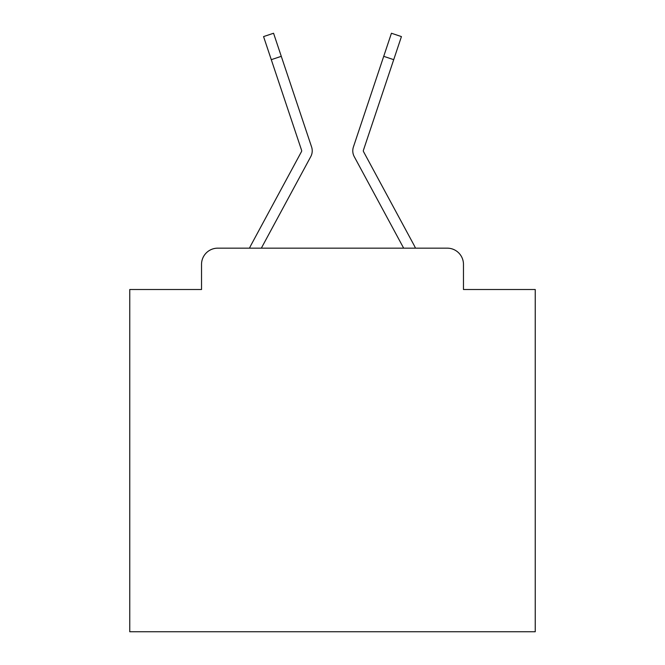 <?xml version="1.0" encoding="UTF-8"?>
<svg xmlns="http://www.w3.org/2000/svg" width="665" height="665" viewBox="0 0 665 665"><rect width="100%" height="100%" fill="white"/><g stroke="black" fill="none" stroke-linecap="round" stroke-linejoin="round"><path stroke-width="1" d="M201.528 264.379L201.528 289.516L201.528 264.379A16.218 16.218 0 0 1 217.746 248.161L249.516 248.161A40.548 40.548 0 0 1 251.004 245.111L301.486 151.612A1.621 1.621 0 0 0 301.602 150.323L263.564 36.592L273.564 33.25L281.278 56.326L271.287 59.667M463.472 289.516L463.472 264.379L463.472 289.516L535.242 289.516L535.242 631.75L129.758 631.75L129.758 289.516L201.528 289.516M463.472 264.379A16.218 16.218 0 0 0 447.254 248.161L217.746 248.161M299.591 177.314L261.337 248.161L299.591 177.314L261.337 248.161L299.591 177.314L261.337 248.161L299.591 177.314L261.337 248.161L299.591 177.314L261.337 248.161L299.591 177.314L261.337 248.161L299.591 177.314L261.337 248.161L299.591 177.314L261.337 248.161L299.591 177.314L261.337 248.161L299.591 177.314L261.337 248.161L299.591 177.314L261.337 248.161L299.591 177.314L261.337 248.161L299.591 177.314L261.337 248.161L299.591 177.314L261.337 248.161L299.591 177.314L261.337 248.161L299.591 177.314L261.337 248.161L299.591 177.314L261.337 248.161L299.591 177.314L261.337 248.161L299.591 177.314L261.337 248.161L299.591 177.314L261.337 248.161L403.663 248.161L365.409 177.314M363.314 150.839A1.621 1.621 0 0 1 363.398 150.323A1.621 1.621 0 0 0 363.314 150.839A1.621 1.621 0 0 1 363.398 150.323A1.621 1.621 0 0 0 363.314 150.839A1.621 1.621 0 0 1 363.398 150.323A1.621 1.621 0 0 0 363.314 150.839A1.621 1.621 0 0 1 363.398 150.323A1.621 1.621 0 0 0 363.314 150.839A1.621 1.621 0 0 1 363.398 150.323A1.621 1.621 0 0 0 363.314 150.839A1.621 1.621 0 0 1 363.398 150.323A1.621 1.621 0 0 0 363.314 150.839A1.621 1.621 0 0 1 363.398 150.323A1.621 1.621 0 0 0 363.314 150.839A1.621 1.621 0 0 1 363.398 150.323A1.621 1.621 0 0 0 363.314 150.839A1.621 1.621 0 0 1 363.398 150.323A1.621 1.621 0 0 0 363.314 150.839A1.621 1.621 0 0 1 363.398 150.323A1.621 1.621 0 0 0 363.314 150.839A1.621 1.621 0 0 1 363.398 150.323A1.621 1.621 0 0 0 363.314 150.839A1.621 1.621 0 0 1 363.398 150.323A1.621 1.621 0 0 0 363.314 150.839A1.621 1.621 0 0 1 363.398 150.323A1.621 1.621 0 0 0 363.314 150.839A1.621 1.621 0 0 1 363.398 150.323A1.621 1.621 0 0 0 363.314 150.839A1.621 1.621 0 0 1 363.398 150.323A1.621 1.621 0 0 0 363.314 150.839A1.621 1.621 0 0 1 363.398 150.323A1.621 1.621 0 0 0 363.314 150.839A1.621 1.621 0 0 1 363.398 150.323A1.621 1.621 0 0 0 363.314 150.839A1.621 1.621 0 0 1 363.398 150.323A1.621 1.621 0 0 0 363.314 150.839A1.621 1.621 0 0 1 363.398 150.323A1.621 1.621 0 0 0 363.314 150.839A1.621 1.621 0 0 1 363.398 150.323A1.621 1.621 0 0 0 363.514 151.612A1.621 1.621 0 0 1 363.314 150.839A1.621 1.621 0 0 0 363.514 151.612A1.621 1.621 0 0 1 363.314 150.839A1.621 1.621 0 0 0 363.514 151.612A1.621 1.621 0 0 1 363.314 150.839A1.621 1.621 0 0 0 363.514 151.612A1.621 1.621 0 0 1 363.314 150.839A1.621 1.621 0 0 0 363.514 151.612A1.621 1.621 0 0 1 363.314 150.839A1.621 1.621 0 0 0 363.514 151.612A1.621 1.621 0 0 1 363.314 150.839A1.621 1.621 0 0 0 363.514 151.612A1.621 1.621 0 0 1 363.314 150.839A1.621 1.621 0 0 0 363.514 151.612A1.621 1.621 0 0 1 363.314 150.839A1.621 1.621 0 0 0 363.514 151.612A1.621 1.621 0 0 1 363.314 150.839A1.621 1.621 0 0 0 363.514 151.612A1.621 1.621 0 0 1 363.314 150.839A1.621 1.621 0 0 0 363.514 151.612A1.621 1.621 0 0 1 363.314 150.839A1.621 1.621 0 0 0 363.514 151.612A1.621 1.621 0 0 1 363.314 150.839A1.621 1.621 0 0 0 363.514 151.612A1.621 1.621 0 0 1 363.314 150.839A1.621 1.621 0 0 0 363.514 151.612A1.621 1.621 0 0 1 363.314 150.839A1.621 1.621 0 0 0 363.514 151.612A1.621 1.621 0 0 1 363.314 150.839A1.621 1.621 0 0 0 363.514 151.612A1.621 1.621 0 0 1 363.314 150.839A1.621 1.621 0 0 0 363.514 151.612A1.621 1.621 0 0 1 363.314 150.839A1.621 1.621 0 0 0 363.514 151.612A1.621 1.621 0 0 1 363.314 150.839A1.621 1.621 0 0 0 363.514 151.612A1.621 1.621 0 0 1 363.314 150.839A1.621 1.621 0 0 0 363.514 151.612L413.996 245.111A40.548 40.548 0 0 1 415.484 248.161L447.254 248.161M261.337 248.161L310.763 156.624A12.161 12.161 0 0 0 311.594 146.982L281.278 56.326M403.663 248.161L354.237 156.624A12.161 12.161 0 0 1 353.406 146.982L391.436 33.25L401.436 36.592L393.713 59.667L383.722 56.326M301.686 150.839A1.621 1.621 0 0 1 301.486 151.612A1.621 1.621 0 0 0 301.686 150.839A1.621 1.621 0 0 1 301.486 151.612A1.621 1.621 0 0 0 301.686 150.839A1.621 1.621 0 0 1 301.486 151.612A1.621 1.621 0 0 0 301.602 150.323A1.621 1.621 0 0 1 301.686 150.839A1.621 1.621 0 0 0 301.602 150.323A1.621 1.621 0 0 1 301.686 150.839A1.621 1.621 0 0 0 301.602 150.323A1.621 1.621 0 0 1 301.686 150.839A1.621 1.621 0 0 0 301.602 150.323A1.621 1.621 0 0 1 301.686 150.839A1.621 1.621 0 0 0 301.602 150.323M363.398 150.323L393.713 59.667M263.564 36.592L273.564 33.25M391.436 33.25L401.436 36.592"/></g></svg>
